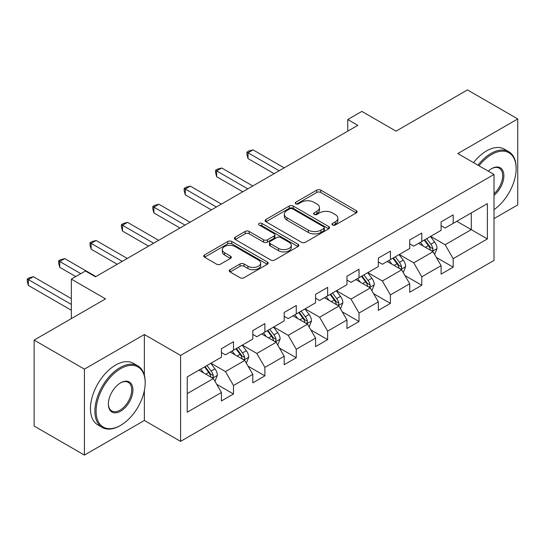 <?xml version="1.0" encoding="UTF-8"?>
<svg xmlns="http://www.w3.org/2000/svg" width="545" height="545" viewBox="0 0 545 545"><rect width="100%" height="100%" fill="white"/><g stroke="black" fill="none" stroke-linecap="round" stroke-linejoin="round"><path stroke-width="0.82" d="M332.525 225.03A1.955 1.131 0 0 0 335.291 225.03L356.273 212.918A2.793 1.615 0 0 0 357.091 211.773A2.793 1.615 0 0 0 356.273 210.636L320.726 190.116A2.793 1.615 0 0 0 316.781 190.116L295.799 202.229A1.955 1.131 0 0 0 295.227 203.026A1.955 1.131 0 0 0 295.799 203.823A1.955 1.131 0 0 0 298.565 203.823L301.276 202.256A8.938 5.157 0 0 1 313.913 202.256L316.877 203.966A8.938 5.157 0 0 1 319.493 207.618A8.938 5.157 0 0 1 316.877 211.262L314.165 212.829A1.955 1.131 0 0 0 313.586 213.626A1.955 1.131 0 0 0 314.165 214.423A1.955 1.131 0 0 0 316.924 214.423L319.642 212.857A8.938 5.157 0 0 1 332.28 212.857L335.243 214.566A8.938 5.157 0 0 1 337.859 218.218A8.938 5.157 0 0 1 335.243 221.863L332.525 223.436A1.955 1.131 0 0 0 331.953 224.233A1.955 1.131 0 0 0 332.525 225.03L332.525 223.436M230.092 269.693A2.793 1.615 0 0 0 229.275 270.831A2.793 1.615 0 0 0 230.092 271.969L240.066 277.725A2.793 1.615 0 0 0 244.01 277.725L267.316 264.277A2.793 1.615 0 0 0 268.133 263.133A2.793 1.615 0 0 0 267.316 261.995L231.768 241.476A2.793 1.615 0 0 0 227.824 241.476L204.518 254.931A2.793 1.615 0 0 0 203.701 256.068A2.793 1.615 0 0 0 204.518 257.206L216.563 264.161A2.793 1.615 0 0 0 220.514 264.161L230.487 258.405A2.793 1.615 0 0 0 231.305 257.267A2.793 1.615 0 0 0 230.487 256.123L224.513 252.676A7.473 4.312 0 0 1 222.326 249.624A7.473 4.312 0 0 1 226.938 245.638A7.473 4.312 0 0 1 235.079 246.578L258.48 260.088A7.473 4.312 0 0 1 260.667 263.133A7.473 4.312 0 0 1 256.055 267.118A7.473 4.312 0 0 1 247.914 266.185L244.01 263.937A2.793 1.615 0 0 0 240.066 263.937L230.092 269.693L230.092 271.969M494.008 218.606L517.75 204.906L517.75 118.953L467.46 89.918L396.038 131.147L361.839 111.405L347.758 119.532L357.82 125.343L95.491 276.799L85.429 270.988L71.347 279.122L71.347 318.607M144.37 375.321L144.37 334.521L84.421 369.135L34.131 340.094L105.546 298.864L71.347 279.122M144.37 334.521L180.586 355.429L494.008 174.475L494.008 260.421L180.586 441.375L180.586 355.429M517.75 118.953L457.8 153.567L494.008 174.475M301.474 242.273A2.793 1.615 0 0 0 305.425 242.273L328.724 228.818A2.793 1.615 0 0 0 329.541 227.681A2.793 1.615 0 0 0 328.724 226.543L293.183 206.017A2.793 1.615 0 0 0 289.231 206.017L265.933 219.472A2.793 1.615 0 0 0 265.115 220.609A2.793 1.615 0 0 0 265.933 221.754L301.474 242.273M259.897 225.453A1.955 1.131 0 0 1 261.886 225.725L261.886 223.402L298.02 244.269A2.793 1.615 0 0 1 298.837 245.407A2.793 1.615 0 0 1 298.02 246.551L274.721 259.999A2.793 1.615 0 0 1 270.77 259.999L235.229 239.48L235.229 237.198A2.793 1.615 0 0 0 234.404 238.342A2.793 1.615 0 0 0 235.229 239.48M235.229 237.198L245.196 231.441A2.793 1.615 0 0 1 249.147 231.441L263.562 239.766A2.793 1.615 0 0 0 267.513 239.766L274.128 235.944A2.793 1.615 0 0 0 274.946 234.806A2.793 1.615 0 0 0 274.128 233.662L259.12 225.003A1.955 1.131 0 0 1 258.548 224.199A1.955 1.131 0 0 1 259.754 223.157A1.955 1.131 0 0 1 261.886 223.402M84.421 369.135L84.421 455.082L34.131 426.047L34.131 340.094M216.692 384.293L233.492 393.987L233.492 385.513L252.805 374.361L252.805 382.842L264.877 375.873L264.877 367.391L284.19 356.239L284.19 364.721L296.255 357.752L296.255 349.27L315.569 338.125L315.569 346.6L327.64 339.63L327.64 331.156L346.954 320.004L346.954 328.485L359.026 321.516L359.026 313.034L378.339 301.882L378.339 310.364L390.411 303.395L390.411 294.913L409.717 283.768L409.717 292.243L421.789 285.273L421.789 276.799L441.103 265.647L441.103 274.128L453.174 267.159L453.174 258.677L487.373 238.935L487.373 203.626L471.282 212.918L471.282 229.643L487.373 238.935M233.492 393.987L221.42 400.956L221.42 392.482L187.221 412.224L187.221 376.915L221.42 357.173L221.42 348.691L233.492 341.722L233.492 350.203L252.805 339.051L252.805 330.57L264.877 323.601L264.877 332.082L284.19 320.93L284.19 312.455L296.255 305.486L296.255 313.961L315.569 302.816L315.569 294.334L327.64 287.365L327.64 295.846L346.954 284.694L346.954 276.22L359.026 269.25L359.026 277.725L378.339 266.573L378.339 258.098L390.411 251.129L390.411 259.611L409.717 248.459L409.717 239.977L421.789 233.008L421.789 241.49L441.103 230.337L441.103 221.863L453.174 214.894L453.174 223.368L487.373 203.626M230.276 352.063L244.76 360.422L225.446 371.574L210.963 363.208M221.42 352.526L225.446 354.85L233.492 350.203M225.446 371.574L233.492 385.513M244.76 360.422L252.805 374.361M261.654 333.942L276.138 342.301L256.831 353.453L242.341 345.094M252.805 334.405L256.831 336.728L264.877 332.082M256.831 353.453L264.877 367.391M276.138 342.301L284.19 356.239M293.04 315.821L307.523 324.186L288.21 335.339L273.726 326.973M284.19 316.284L288.21 318.607L296.255 313.961M288.21 335.339L296.255 349.27M307.523 324.186L315.569 338.125M324.425 297.706L338.908 306.065L319.595 317.217L305.111 308.852M315.569 298.17L319.595 300.493L327.64 295.846M319.595 317.217L327.64 331.156M338.908 306.065L346.954 320.004M355.803 279.585L370.293 287.951L350.98 299.096L336.49 290.737M346.954 280.048L350.98 282.371L359.026 277.725M350.98 299.096L359.026 313.034M370.293 287.951L378.339 301.882M387.188 261.464L401.672 269.829L382.358 280.982L367.875 272.616M378.339 261.934L382.358 264.257L390.411 259.611M382.358 280.982L390.411 294.913M401.672 269.829L409.717 283.768M418.574 243.349L433.057 251.708L413.744 262.86L399.26 254.495M409.717 243.813L413.744 246.136L421.789 241.49M413.744 262.86L421.789 276.799M433.057 251.708L441.103 265.647M456.792 221.277L471.282 229.643L445.129 244.739L430.639 236.38M441.103 225.691L445.129 228.014L453.174 223.368M445.129 244.739L453.174 258.677M84.421 455.082L144.37 420.468L180.586 441.375M347.758 119.532L347.758 131.147M187.221 393.64L213.374 378.543L198.891 370.178M213.374 378.543L221.42 392.482M436.375 257.458L453.174 267.159M404.99 275.579L421.789 285.273M373.611 293.701L390.411 303.395M342.226 311.815L359.026 321.516M310.841 329.936L327.64 339.63M279.462 348.051L296.255 357.752M248.077 366.172L264.877 375.873M144.37 420.468L144.37 390.499M333.308 225.303L335.243 224.186A8.938 5.157 0 0 0 337.859 220.541L337.859 218.218M319.493 207.618L319.493 209.941A8.938 5.157 0 0 1 316.877 213.585L314.942 214.703M356.232 212.938L320.726 192.44A2.793 1.615 0 0 0 316.781 192.44L296.582 204.103M328.69 228.839L293.183 208.34A2.793 1.615 0 0 0 289.231 208.34L265.967 221.774M323.791 228.478A1.955 1.131 0 0 0 324.364 227.681A1.955 1.131 0 0 0 323.791 226.884L292.59 208.871A1.955 1.131 0 0 0 289.824 208.871L286.963 210.52A8.938 5.157 0 0 0 284.347 214.171A8.938 5.157 0 0 0 286.963 217.816L308.286 230.133A8.938 5.157 0 0 0 320.923 230.133L323.791 228.478L323.791 230.801A1.955 1.131 0 0 0 324.364 230.004L324.364 227.681M284.347 214.171L284.347 216.494A8.938 5.157 0 0 0 286.963 220.139L286.963 217.816M323.791 230.801L320.923 232.456A8.938 5.157 0 0 1 308.286 232.456L286.963 220.139M235.263 239.5L245.196 233.764L245.196 231.441M274.946 234.806L274.946 237.13A2.793 1.615 0 0 1 274.128 238.267L267.513 242.089A2.793 1.615 0 0 1 263.562 242.089L249.147 233.764A2.793 1.615 0 0 0 245.196 233.764M261.886 225.725L297.979 246.572M278.522 248.397A7.473 4.312 0 0 0 286.663 249.338A7.473 4.312 0 0 0 291.275 245.352A7.473 4.312 0 0 0 289.082 242.3L280.839 237.538A2.793 1.615 0 0 0 276.887 237.538L270.272 241.36A2.793 1.615 0 0 0 269.455 242.498A2.793 1.615 0 0 0 270.272 243.642L278.522 248.397L278.522 250.72A7.473 4.312 0 0 0 286.663 251.661A7.473 4.312 0 0 0 291.275 247.675L291.275 245.352M269.455 242.498L269.455 244.821A2.793 1.615 0 0 0 270.272 245.965L270.272 243.642M278.522 250.72L270.272 245.965M260.667 263.133L260.667 265.456A7.473 4.312 0 0 1 256.055 269.441A7.473 4.312 0 0 1 247.914 268.508L244.01 266.26A2.793 1.615 0 0 0 240.066 266.26L230.126 271.989M222.326 249.624L222.326 251.947A7.473 4.312 0 0 0 224.513 254.999L224.513 252.676M230.446 258.425L224.513 254.999M267.275 264.298L231.768 243.799A2.793 1.615 0 0 0 227.824 243.799L204.559 257.226M434.644 254.46L437.036 248.431A7.541 4.353 -120 0 0 434.631 242.014L430.482 236.469M423.24 246.047L420.42 242.28M284.19 167.853L253.064 149.882L248.036 152.791L248.036 158.595L274.128 173.657M431.892 251.034L432.805 250.073L432.968 248.758A7.541 4.353 -120 0 0 430.809 244.221L426.66 238.676M424.766 239.766L429.378 245.918A3.842 2.221 60 0 1 430.073 247.083L432.968 248.758M424.242 240.072L428.397 245.618A7.541 4.353 60 0 1 430.557 250.148M248.036 158.595L246.933 154.473L246.933 152.15L279.156 170.755M246.933 152.15L248.942 150.985L253.064 149.882M494.008 209.641A34.71 20.042 120 0 0 516.142 168.664A34.71 20.042 120 0 0 491.597 154.494A34.71 20.042 120 0 0 478.987 165.803M477.945 165.196A35.561 20.533 -60 0 1 490.997 153.452A35.561 20.533 -60 0 1 508.778 151.687A35.561 20.533 -60 0 1 516.142 167.969L516.142 168.664M488.245 171.144A17.351 10.021 -60 0 1 491.597 168.664L491.597 168.664A17.351 10.021 -60 0 1 503.812 174.386A17.351 10.021 -60 0 1 494.008 195.335M473.523 162.642A35.561 20.533 -60 0 1 486.569 150.897A35.561 20.533 -60 0 1 504.35 149.132L508.778 151.687M494.008 193.761A16.5 9.524 120 0 0 502.265 179.469A16.5 9.524 120 0 0 499.247 168.194A16.5 9.524 120 0 0 491.29 168.848M120.029 425.7L120.636 425.345A34.71 20.042 120 0 0 120.636 425.345A34.71 20.042 120 0 0 145.174 382.842A34.71 20.042 120 0 0 120.636 368.665A34.71 20.042 120 0 0 96.09 411.175A34.71 20.042 120 0 0 120.636 425.352L120.029 425.7A35.561 20.533 -60 0 1 102.249 427.457A35.561 20.533 -60 0 1 96.799 398.96A35.561 20.533 -60 0 1 120.029 367.623A35.561 20.533 -60 0 1 137.81 365.865A35.561 20.533 -60 0 1 145.174 382.14L145.174 382.842M120.636 411.182A17.351 10.021 -60 0 1 108.36 404.09A17.351 10.021 -60 0 1 120.636 382.842A17.351 10.021 -60 0 1 120.636 382.835L120.636 382.835A17.351 10.021 -60 0 1 132.905 389.927A17.351 10.021 -60 0 1 120.636 411.182M108.366 403.736A16.5 9.524 120 0 0 111.78 410.95A16.5 9.524 120 0 0 120.029 410.133A16.5 9.524 120 0 0 130.814 395.595A16.5 9.524 120 0 0 128.279 382.372A16.5 9.524 120 0 0 120.329 383.019M102.249 427.457L97.821 424.902A35.561 20.533 -60 0 1 92.371 396.406A35.561 20.533 -60 0 1 115.608 365.068A35.561 20.533 -60 0 1 133.389 363.304L137.81 365.865M403.259 272.582L405.657 266.553A7.541 4.353 -120 0 0 403.252 260.135L399.097 254.59M391.862 264.161L389.041 260.401M252.805 185.968L221.686 168.003L216.651 170.905L216.651 176.716L242.743 191.779M400.507 269.155L401.42 268.188L401.583 266.873A7.541 4.353 -120 0 0 399.431 262.343L395.275 256.797M393.388 257.887L397.993 264.039A3.842 2.221 60 0 1 398.688 265.204L401.583 266.873M392.863 258.194L397.012 263.732A7.541 4.353 60 0 1 399.172 268.269M216.651 176.716L215.547 172.595L215.547 170.272L247.777 188.877M215.547 170.272L217.557 169.107L221.686 168.003M371.881 290.703L374.272 284.674A7.541 4.353 -120 0 0 371.867 278.25L367.712 272.711M360.477 282.283L357.656 278.515M221.42 204.089L190.3 186.124L185.273 189.026L185.273 194.831L211.365 209.9M369.122 287.276L370.035 286.309L370.205 284.994A7.541 4.353 -120 0 0 368.045 280.457L363.89 274.918M362.003 276.008L366.608 282.153A3.842 2.221 60 0 1 367.31 283.325L370.205 284.994M361.478 276.308L365.634 281.854A7.541 4.353 60 0 1 367.786 286.384M185.273 194.831L184.162 190.709L184.162 188.386L216.392 206.991M184.162 188.386L186.179 187.228L190.3 186.124M340.496 308.817L342.887 302.788A7.541 4.353 -120 0 0 340.482 296.371L336.333 290.826M329.091 300.397L326.271 296.637M190.041 222.21L158.915 204.239L153.888 207.148L153.888 212.952L179.979 228.014M337.743 305.391L338.656 304.43L338.82 303.115A7.541 4.353 -120 0 0 336.66 298.578L332.511 293.033M330.617 294.123L335.229 300.275A3.842 2.221 60 0 1 335.924 301.44L338.82 303.115M330.093 294.429L334.248 299.968A7.541 4.353 60 0 1 336.408 304.505M153.888 212.952L152.784 208.83L152.784 206.507L185.007 225.112M152.784 206.507L154.794 205.342L158.915 204.239M309.11 326.939L311.508 320.91A7.541 4.353 -120 0 0 309.104 314.492L304.948 308.947M297.713 318.518L294.893 314.751M158.656 240.325L127.537 222.36L122.502 225.262L122.502 231.073L148.594 246.136M306.358 323.512L307.271 322.545L307.435 321.23A7.541 4.353 -120 0 0 305.282 316.7L301.126 311.154M299.239 312.244L303.844 318.396A3.842 2.221 60 0 1 304.539 319.561L307.435 321.23M298.715 312.551L302.863 318.089A7.541 4.353 60 0 1 305.023 322.626M122.502 231.073L121.399 226.945L121.399 224.622L153.629 243.234M121.399 224.622L123.408 223.464L127.537 222.36M277.732 345.06L280.123 339.031A7.541 4.353 -120 0 0 277.718 332.607L273.563 327.068M266.328 336.64L263.507 332.872M127.271 258.446L96.152 240.481L91.124 243.383L91.124 249.188L117.216 264.257M274.973 341.633L275.886 340.666L276.056 339.351A7.541 4.353 -120 0 0 273.897 334.814L269.741 329.275M267.854 330.365L272.459 336.51A3.842 2.221 60 0 1 273.161 337.675L276.056 339.351M267.329 330.665L271.478 336.211A7.541 4.353 60 0 1 273.638 340.741M91.124 249.188L90.014 245.066L90.014 242.743L122.243 261.348M90.014 242.743L92.03 241.585L96.152 240.481M246.347 363.174L248.738 357.145A7.541 4.353 -120 0 0 246.333 350.728L242.184 345.183M234.943 354.754L232.122 350.994M95.893 276.567L64.766 258.596L59.739 261.505L59.739 267.309L75.775 276.567M243.595 359.748L244.507 358.787L244.671 357.466A7.541 4.353 -120 0 0 242.511 352.935L238.363 347.39M236.469 348.48L241.081 354.631A3.842 2.221 60 0 1 241.776 355.796L244.671 357.466M235.944 348.786L240.1 354.325A7.541 4.353 60 0 1 242.259 358.862M59.739 267.309L58.635 263.187L58.635 260.864L80.803 273.658M58.635 260.864L60.645 259.699L64.766 258.596M214.962 381.296L217.36 375.267A7.541 4.353 -120 0 0 214.955 368.849L210.799 363.304M203.564 372.875L200.744 369.108M71.347 298.633L33.388 276.717L28.354 279.619L28.354 285.43L71.347 310.248M212.209 377.869L213.122 376.902L213.286 375.587A7.541 4.353 -120 0 0 211.126 371.05L206.977 365.511M205.09 366.601L209.696 372.753A3.842 2.221 60 0 1 210.39 373.918L213.286 375.587M204.566 366.901L208.715 372.446A7.541 4.353 60 0 1 210.874 376.983M28.354 285.43L27.25 281.302L27.25 278.979L71.347 304.444M27.25 278.979L29.26 277.821L33.388 276.717M335.243 224.186L335.243 221.863M314.165 214.423L314.165 212.829M316.877 213.585L316.877 211.262M295.799 203.823L295.799 202.229M316.781 192.44L316.781 190.116M320.726 192.44L320.726 190.116M356.273 212.918L356.273 210.636M265.933 221.754L265.933 219.472M289.231 208.34L289.231 206.017M293.183 208.34L293.183 206.017M328.724 228.818L328.724 226.543M308.286 232.456L308.286 230.133M320.923 232.456L320.923 230.133M249.147 233.764L249.147 231.441M263.562 242.089L263.562 239.766M267.513 242.089L267.513 239.766M274.128 238.267L274.128 235.944M298.02 246.551L298.02 244.269M240.066 266.26L240.066 263.937M244.01 266.26L244.01 263.937M247.914 268.508L247.914 266.185M230.487 258.405L230.487 256.123M204.518 257.206L204.518 254.931M227.824 243.799L227.824 241.476M231.768 243.799L231.768 241.476M267.316 264.277L267.316 261.995M432.314 251.279L436.988 248.581M430.809 244.221L434.631 242.014M425.447 247.314L428.397 245.618M400.929 269.4L405.609 266.696M399.431 262.343L403.252 260.135M394.062 265.435L397.012 263.732M369.544 287.515L374.224 284.817M368.045 280.457L371.867 278.25M362.684 283.557L365.634 281.854M338.166 305.636L342.839 302.938M336.66 298.578L340.482 296.371M331.299 301.671L334.248 299.968M306.781 323.757L311.454 321.053M305.282 316.7L309.104 314.492M299.913 319.792L302.863 318.089M275.395 341.872L280.076 339.174M273.897 334.814L277.718 332.607M268.535 337.914L271.478 336.211M244.017 359.993L248.69 357.295M242.511 352.935L246.333 350.728M237.15 356.028L240.1 354.325M212.632 378.114L217.305 375.41M211.126 371.05L214.955 368.849M205.765 374.149L208.715 372.446"/></g></svg>
